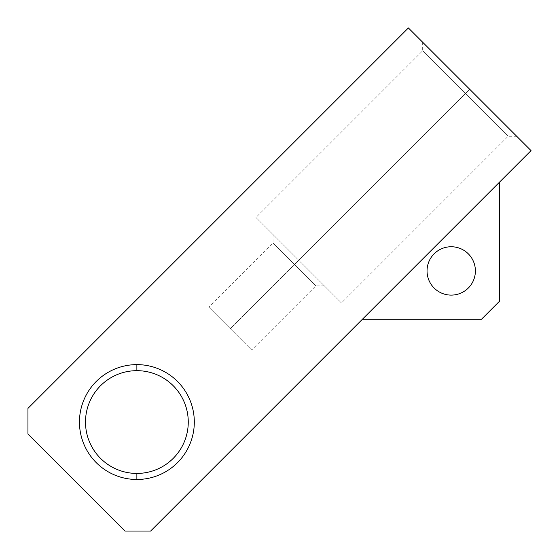 <?xml version="1.0" encoding="UTF-8"?>
<svg xmlns="http://www.w3.org/2000/svg" width="559" height="559" viewBox="0 0 559 559"><rect width="100%" height="100%" fill="white"/><g stroke="black" fill="none" stroke-linecap="round" stroke-linejoin="round"><path stroke-width="0.42" stroke-dasharray="2.79 2.1" d="M451.218 295.11A24.177 24.177 0 0 0 475.395 270.926A24.177 24.177 0 0 0 451.218 246.75A24.177 24.177 0 0 0 427.041 270.926A24.177 24.177 0 0 0 451.218 295.11A24.177 24.177 0 0 1 427.041 270.926A24.177 24.177 0 0 1 451.218 246.75A24.177 24.177 0 0 1 475.395 270.926A24.177 24.177 0 0 1 451.218 295.11M230.308 328.622L251.683 349.997L208.94 307.247L230.308 328.622L294.425 264.505L315.8 285.88L294.425 264.505L230.308 328.622L251.683 349.997L230.308 328.622L294.425 264.505L273.058 243.137L294.425 264.505L230.308 328.622L208.94 307.247L230.308 328.622M408.377 27.95L531.05 150.623L150.623 531.05L124.978 531.05L27.95 434.022L124.978 531.05L150.623 531.05L531.05 150.623L408.377 27.95L27.95 408.377L408.377 27.95M469.679 89.251L516.698 136.27L422.66 42.232L469.679 89.251L465.402 93.528L508.145 136.27L465.402 93.528L298.702 260.228L465.402 93.528L422.66 50.785L465.402 93.528L298.702 260.228L341.444 302.978L298.702 260.228L469.679 89.251L422.66 42.232L469.679 89.251L465.402 93.528L422.66 50.785L465.402 93.528L469.679 89.251L516.698 136.27L469.679 89.251M298.702 260.228L341.444 302.978L255.959 217.486L324.346 285.88L273.058 234.584L298.702 260.228L294.425 264.505L298.702 260.228L273.058 234.584L298.702 260.228L294.425 264.505L273.058 243.137L294.425 264.505L298.702 260.228L324.346 285.88L298.702 260.228M465.402 93.528L508.145 136.27L465.402 93.528M136.878 370.673A51.379 51.379 0 0 1 188.264 422.052A51.379 51.379 0 0 1 136.878 473.431L136.878 479.482A57.43 57.43 0 0 0 194.308 422.052A57.43 57.43 0 0 0 136.878 364.622L136.878 370.673L136.878 364.622A57.43 57.43 0 0 0 79.455 422.052A57.43 57.43 0 0 0 136.878 479.482L136.878 473.431A51.379 51.379 0 0 1 85.499 422.052A51.379 51.379 0 0 1 136.878 370.673A51.379 51.379 0 0 0 85.499 422.052A51.379 51.379 0 0 0 136.878 473.431A51.379 51.379 0 0 0 188.264 422.052A51.379 51.379 0 0 0 136.878 370.673M294.425 264.505L315.8 285.88L294.425 264.505M362.386 319.287L499.578 182.101L362.386 319.287L481.446 319.287L499.578 301.154L499.578 182.101L499.578 301.154L481.446 319.287L362.386 319.287M27.95 408.377L27.95 434.022L27.95 408.377M136.878 479.482A57.43 57.43 0 0 1 79.455 422.052A57.43 57.43 0 0 1 136.878 364.622A57.43 57.43 0 0 1 194.308 422.052A57.43 57.43 0 0 1 136.878 479.482M516.698 136.27L508.145 136.27L341.444 302.978M422.66 42.232L422.66 50.785L255.959 217.486M324.346 285.88L315.8 285.88L251.683 349.997M273.058 234.584L273.058 243.137L208.94 307.247"/><path stroke-width="0.84" d="M451.218 246.75A24.177 24.177 0 0 1 475.395 270.926A24.177 24.177 0 0 1 451.218 295.11A24.177 24.177 0 0 1 427.041 270.926A24.177 24.177 0 0 1 451.218 246.75A24.177 24.177 0 0 0 427.041 270.926A24.177 24.177 0 0 0 451.218 295.11A24.177 24.177 0 0 0 475.395 270.926A24.177 24.177 0 0 0 451.218 246.75M531.05 150.623L408.377 27.95L27.95 408.377L408.377 27.95L531.05 150.623L150.623 531.05L531.05 150.623M136.878 473.431A51.379 51.379 0 0 1 85.499 422.052A51.379 51.379 0 0 1 136.878 370.673A51.379 51.379 0 0 1 188.264 422.052A51.379 51.379 0 0 1 136.878 473.431L136.878 479.482A57.43 57.43 0 0 1 79.455 422.052A57.43 57.43 0 0 1 136.878 364.622L136.878 370.673A51.379 51.379 0 0 0 85.499 422.052A51.379 51.379 0 0 0 136.878 473.431A51.379 51.379 0 0 0 188.264 422.052A51.379 51.379 0 0 0 136.878 370.673L136.878 364.622A57.43 57.43 0 0 1 194.308 422.052A57.43 57.43 0 0 1 136.878 479.482L136.878 473.431M499.578 182.101L362.386 319.287L499.578 182.101L499.578 301.154L481.446 319.287L362.386 319.287L481.446 319.287L499.578 301.154L499.578 182.101M124.978 531.05L150.623 531.05L124.978 531.05L27.95 434.022L124.978 531.05M27.95 434.022L27.95 408.377L27.95 434.022M136.878 479.482A57.43 57.43 0 0 0 194.308 422.052A57.43 57.43 0 0 0 136.878 364.622A57.43 57.43 0 0 0 79.455 422.052A57.43 57.43 0 0 0 136.878 479.482"/></g></svg>
